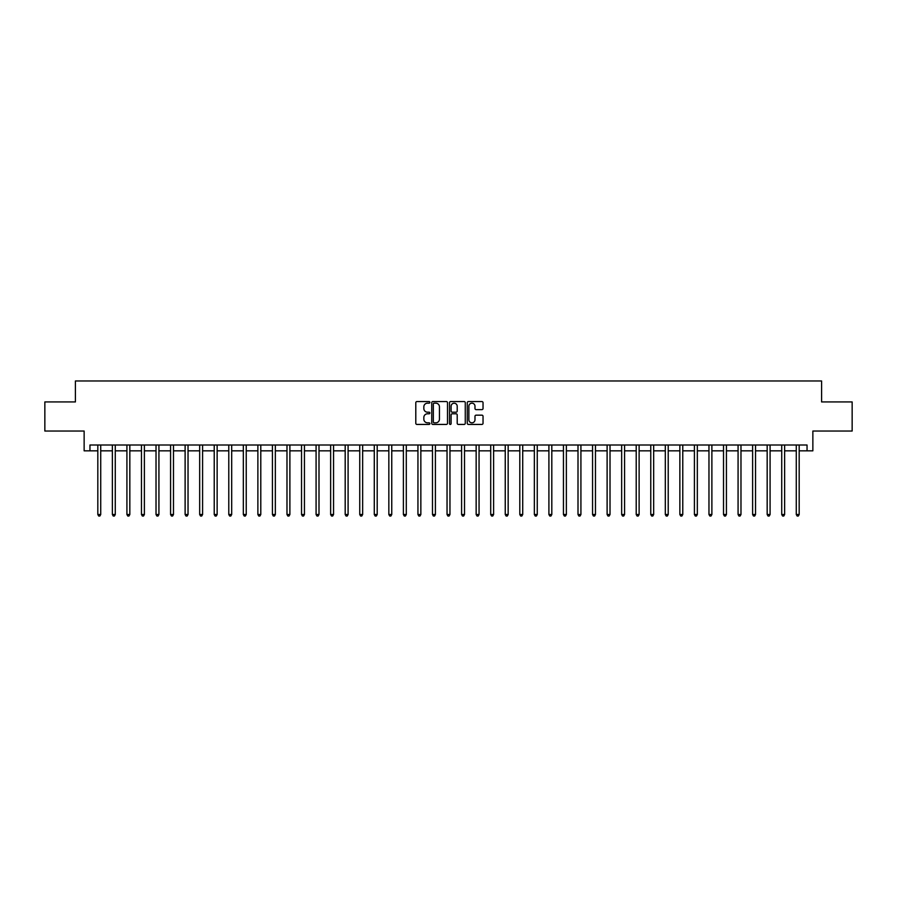<?xml version="1.0" encoding="UTF-8"?>
<svg xmlns="http://www.w3.org/2000/svg" width="897" height="897" viewBox="0 0 897 897"><rect width="100%" height="100%" fill="white"/><g stroke="black" fill="none" stroke-linecap="round" stroke-linejoin="round"><path stroke-width="1.35" d="M429.876 402.372A0.796 0.796 0 0 0 429.08 401.564L416.937 401.564A1.144 1.144 0 0 0 415.793 402.708L415.793 423.283A1.144 1.144 0 0 0 416.937 424.427L429.08 424.427A0.796 0.796 0 0 0 429.876 423.619A0.796 0.796 0 0 0 429.08 422.823L427.499 422.823A3.655 3.655 0 0 1 423.844 419.168L423.844 417.453A3.655 3.655 0 0 1 427.499 413.797L429.08 413.797A0.796 0.796 0 0 0 429.876 412.99A0.796 0.796 0 0 0 429.08 412.194L427.499 412.194A3.655 3.655 0 0 1 423.844 408.539L423.844 406.823A3.655 3.655 0 0 1 427.499 403.168L429.08 403.168A0.796 0.796 0 0 0 429.876 402.372M481.891 409.626A1.144 1.144 0 0 0 483.035 408.483L483.035 402.708A1.144 1.144 0 0 0 481.891 401.564L468.413 401.564A1.144 1.144 0 0 0 467.27 402.708L467.27 423.283A1.144 1.144 0 0 0 468.413 424.427L481.891 424.427A1.144 1.144 0 0 0 483.035 423.283L483.035 416.309A1.144 1.144 0 0 0 481.891 415.165L476.128 415.165A1.144 1.144 0 0 0 474.984 416.309L474.984 419.762A3.061 3.061 0 0 1 471.923 422.823A3.061 3.061 0 0 1 468.873 419.762L468.873 406.229A3.061 3.061 0 0 1 471.923 403.168A3.061 3.061 0 0 1 474.984 406.229L474.984 408.483A1.144 1.144 0 0 0 476.128 409.626L481.891 409.626M89.958 450.832L89.958 445.013L807.042 445.013L807.042 450.832L812.861 450.832L812.861 431.042L852.15 431.042L852.15 401.934L821.596 401.934L821.596 380.978L75.404 380.978L75.404 401.934L44.85 401.934L44.85 431.042L84.139 431.042L84.139 450.832L97.818 450.832M447.502 402.708A1.144 1.144 0 0 0 446.358 401.564L432.87 401.564A1.144 1.144 0 0 0 431.737 402.708L431.737 423.283A1.144 1.144 0 0 0 432.87 424.427L446.358 424.427A1.144 1.144 0 0 0 447.502 423.283L447.502 402.708M450.642 401.564L464.13 401.564A1.144 1.144 0 0 1 465.263 402.708L465.263 423.283A1.144 1.144 0 0 1 464.13 424.427L458.356 424.427A1.144 1.144 0 0 1 457.212 423.283L457.212 414.941A1.144 1.144 0 0 0 456.068 413.797L452.245 413.797A1.144 1.144 0 0 0 451.101 414.941L451.101 423.619A0.796 0.796 0 0 1 450.305 424.427A0.796 0.796 0 0 1 449.498 423.619L449.498 402.708A1.144 1.144 0 0 1 450.642 401.564M100.722 450.832L112.372 450.832M115.276 450.832L126.914 450.832M129.83 450.832L141.468 450.832M144.383 450.832L156.022 450.832M158.926 450.832L170.576 450.832M173.48 450.832L185.118 450.832M188.034 450.832L199.672 450.832M202.587 450.832L214.226 450.832M217.141 450.832L228.78 450.832M231.684 450.832L243.334 450.832M246.238 450.832L257.876 450.832M260.792 450.832L272.43 450.832M275.345 450.832L286.984 450.832M289.888 450.832L301.538 450.832M304.442 450.832L316.08 450.832M318.996 450.832L330.634 450.832M333.549 450.832L345.188 450.832M348.092 450.832L359.742 450.832M362.646 450.832L374.284 450.832M377.2 450.832L388.838 450.832M391.754 450.832L403.392 450.832M406.296 450.832L417.946 450.832M420.85 450.832L432.489 450.832M435.404 450.832L447.042 450.832M449.958 450.832L461.596 450.832M464.511 450.832L476.15 450.832M479.054 450.832L490.704 450.832M493.608 450.832L505.246 450.832M508.162 450.832L519.8 450.832M522.716 450.832L534.354 450.832M537.258 450.832L548.908 450.832M551.812 450.832L563.451 450.832M566.366 450.832L578.004 450.832M580.92 450.832L592.558 450.832M595.462 450.832L607.112 450.832M610.016 450.832L621.655 450.832M624.57 450.832L636.208 450.832M639.124 450.832L650.762 450.832M653.666 450.832L665.316 450.832M668.22 450.832L679.859 450.832M682.774 450.832L694.413 450.832M697.328 450.832L708.966 450.832M711.882 450.832L723.52 450.832M726.424 450.832L738.074 450.832M740.978 450.832L752.617 450.832M755.532 450.832L767.17 450.832M770.086 450.832L781.724 450.832M784.628 450.832L796.278 450.832M799.182 450.832L807.042 450.832M434.137 403.168A0.796 0.796 0 0 0 433.329 403.964L433.329 422.027A0.796 0.796 0 0 0 434.137 422.823L435.785 422.823A3.655 3.655 0 0 0 439.44 419.168L439.44 406.823A3.655 3.655 0 0 0 435.785 403.168L434.137 403.168M457.212 406.285A3.061 3.061 0 0 0 454.151 403.224A3.061 3.061 0 0 0 451.101 406.285L451.101 411.05A1.144 1.144 0 0 0 452.245 412.194L456.068 412.194A1.144 1.144 0 0 0 457.212 411.05L457.212 406.285M100.868 445.013L100.812 445.159A1.166 1.166 0 0 0 100.722 445.585L100.722 514.508L97.818 514.508L97.818 445.585A1.166 1.166 0 0 0 97.728 445.159L97.672 445.013M100.722 514.508L99.859 516.022L98.692 516.022L97.818 514.508M115.421 445.013L115.365 445.159A1.166 1.166 0 0 0 115.276 445.585L115.276 514.508L112.372 514.508L112.372 445.585A1.166 1.166 0 0 0 112.282 445.159L112.226 445.013M115.276 514.508L114.401 516.022L113.235 516.022L112.372 514.508M129.975 445.013L129.908 445.159A1.166 1.166 0 0 0 129.83 445.585L129.83 514.508L126.914 514.508L126.914 445.585A1.166 1.166 0 0 0 126.836 445.159L126.78 445.013M129.83 514.508L128.955 516.022L127.789 516.022L126.914 514.508M144.529 445.013L144.462 445.159A1.166 1.166 0 0 0 144.383 445.585L144.383 514.508L141.468 514.508L141.468 445.585A1.166 1.166 0 0 0 141.39 445.159L141.322 445.013M144.383 514.508L143.509 516.022L142.343 516.022L141.468 514.508M159.072 445.013L159.016 445.159A1.166 1.166 0 0 0 158.926 445.585L158.926 514.508L156.022 514.508L156.022 445.585A1.166 1.166 0 0 0 155.932 445.159L155.876 445.013M158.926 514.508L158.063 516.022L156.897 516.022L156.022 514.508M173.626 445.013L173.57 445.159A1.166 1.166 0 0 0 173.48 445.585L173.48 514.508L170.576 514.508L170.576 445.585A1.166 1.166 0 0 0 170.486 445.159L170.43 445.013M173.48 514.508L172.605 516.022L171.45 516.022L170.576 514.508M188.179 445.013L188.123 445.159A1.166 1.166 0 0 0 188.034 445.585L188.034 514.508L185.118 514.508L185.118 445.585A1.166 1.166 0 0 0 185.04 445.159L184.984 445.013M188.034 514.508L187.159 516.022L185.993 516.022L185.118 514.508M202.733 445.013L202.666 445.159A1.166 1.166 0 0 0 202.587 445.585L202.587 514.508L199.672 514.508L199.672 445.585A1.166 1.166 0 0 0 199.594 445.159L199.526 445.013M202.587 514.508L201.713 516.022L200.547 516.022L199.672 514.508M217.276 445.013L217.22 445.159A1.166 1.166 0 0 0 217.141 445.585L217.141 514.508L214.226 514.508L214.226 445.585A1.166 1.166 0 0 0 214.136 445.159L214.08 445.013M217.141 514.508L216.267 516.022L215.101 516.022L214.226 514.508M231.83 445.013L231.774 445.159A1.166 1.166 0 0 0 231.684 445.585L231.684 514.508L228.78 514.508L228.78 445.585A1.166 1.166 0 0 0 228.69 445.159L228.634 445.013M231.684 514.508L230.809 516.022L229.654 516.022L228.78 514.508M246.383 445.013L246.327 445.159A1.166 1.166 0 0 0 246.238 445.585L246.238 514.508L243.334 514.508L243.334 445.585A1.166 1.166 0 0 0 243.244 445.159L243.188 445.013M246.238 514.508L245.363 516.022L244.197 516.022L243.334 514.508M260.937 445.013L260.87 445.159A1.166 1.166 0 0 0 260.792 445.585L260.792 514.508L257.876 514.508L257.876 445.585A1.166 1.166 0 0 0 257.798 445.159L257.731 445.013M260.792 514.508L259.917 516.022L258.751 516.022L257.876 514.508M275.48 445.013L275.424 445.159A1.166 1.166 0 0 0 275.345 445.585L275.345 514.508L272.43 514.508L272.43 445.585A1.166 1.166 0 0 0 272.352 445.159L272.284 445.013M275.345 514.508L274.471 516.022L273.305 516.022L272.43 514.508M290.034 445.013L289.978 445.159A1.166 1.166 0 0 0 289.888 445.585L289.888 514.508L286.984 514.508L286.984 445.585A1.166 1.166 0 0 0 286.894 445.159L286.838 445.013M289.888 514.508L289.013 516.022L287.859 516.022L286.984 514.508M304.588 445.013L304.532 445.159A1.166 1.166 0 0 0 304.442 445.585L304.442 514.508L301.538 514.508L301.538 445.585A1.166 1.166 0 0 0 301.448 445.159L301.392 445.013M304.442 514.508L303.567 516.022L302.401 516.022L301.538 514.508M319.141 445.013L319.074 445.159A1.166 1.166 0 0 0 318.996 445.585L318.996 514.508L316.08 514.508L316.08 445.585A1.166 1.166 0 0 0 316.002 445.159L315.946 445.013M318.996 514.508L318.121 516.022L316.955 516.022L316.08 514.508M333.684 445.013L333.628 445.159A1.166 1.166 0 0 0 333.549 445.585L333.549 514.508L330.634 514.508L330.634 445.585A1.166 1.166 0 0 0 330.556 445.159L330.488 445.013M333.549 514.508L332.675 516.022L331.509 516.022L330.634 514.508M348.238 445.013L348.182 445.159A1.166 1.166 0 0 0 348.092 445.585L348.092 514.508L345.188 514.508L345.188 445.585A1.166 1.166 0 0 0 345.098 445.159L345.042 445.013M348.092 514.508L347.229 516.022L346.063 516.022L345.188 514.508M362.792 445.013L362.736 445.159A1.166 1.166 0 0 0 362.646 445.585L362.646 514.508L359.742 514.508L359.742 445.585A1.166 1.166 0 0 0 359.652 445.159L359.596 445.013M362.646 514.508L361.771 516.022L360.605 516.022L359.742 514.508M377.345 445.013L377.278 445.159A1.166 1.166 0 0 0 377.2 445.585L377.2 514.508L374.284 514.508L374.284 445.585A1.166 1.166 0 0 0 374.206 445.159L374.15 445.013M377.2 514.508L376.325 516.022L375.159 516.022L374.284 514.508M391.899 445.013L391.832 445.159A1.166 1.166 0 0 0 391.754 445.585L391.754 514.508L388.838 514.508L388.838 445.585A1.166 1.166 0 0 0 388.76 445.159L388.693 445.013M391.754 514.508L390.879 516.022L389.713 516.022L388.838 514.508M406.442 445.013L406.386 445.159A1.166 1.166 0 0 0 406.296 445.585L406.296 514.508L403.392 514.508L403.392 445.585A1.166 1.166 0 0 0 403.302 445.159L403.246 445.013M406.296 514.508L405.433 516.022L404.267 516.022L403.392 514.508M420.996 445.013L420.94 445.159A1.166 1.166 0 0 0 420.85 445.585L420.85 514.508L417.946 514.508L417.946 445.585A1.166 1.166 0 0 0 417.856 445.159L417.8 445.013M420.85 514.508L419.975 516.022L418.821 516.022L417.946 514.508M435.55 445.013L435.493 445.159A1.166 1.166 0 0 0 435.404 445.585L435.404 514.508L432.489 514.508L432.489 445.585A1.166 1.166 0 0 0 432.41 445.159L432.354 445.013M435.404 514.508L434.529 516.022L433.363 516.022L432.489 514.508M450.103 445.013L450.036 445.159A1.166 1.166 0 0 0 449.958 445.585L449.958 514.508L447.042 514.508L447.042 445.585A1.166 1.166 0 0 0 446.964 445.159L446.897 445.013M449.958 514.508L449.083 516.022L447.917 516.022L447.042 514.508M464.646 445.013L464.59 445.159A1.166 1.166 0 0 0 464.511 445.585L464.511 514.508L461.596 514.508L461.596 445.585A1.166 1.166 0 0 0 461.507 445.159L461.45 445.013M464.511 514.508L463.637 516.022L462.471 516.022L461.596 514.508M479.2 445.013L479.144 445.159A1.166 1.166 0 0 0 479.054 445.585L479.054 514.508L476.15 514.508L476.15 445.585A1.166 1.166 0 0 0 476.06 445.159L476.004 445.013M479.054 514.508L478.179 516.022L477.025 516.022L476.15 514.508M493.754 445.013L493.698 445.159A1.166 1.166 0 0 0 493.608 445.585L493.608 514.508L490.704 514.508L490.704 445.585A1.166 1.166 0 0 0 490.614 445.159L490.558 445.013M493.608 514.508L492.733 516.022L491.567 516.022L490.704 514.508M508.307 445.013L508.24 445.159A1.166 1.166 0 0 0 508.162 445.585L508.162 514.508L505.246 514.508L505.246 445.585A1.166 1.166 0 0 0 505.168 445.159L505.101 445.013M508.162 514.508L507.287 516.022L506.121 516.022L505.246 514.508M522.85 445.013L522.794 445.159A1.166 1.166 0 0 0 522.716 445.585L522.716 514.508L519.8 514.508L519.8 445.585A1.166 1.166 0 0 0 519.722 445.159L519.655 445.013M522.716 514.508L521.841 516.022L520.675 516.022L519.8 514.508M537.404 445.013L537.348 445.159A1.166 1.166 0 0 0 537.258 445.585L537.258 514.508L534.354 514.508L534.354 445.585A1.166 1.166 0 0 0 534.264 445.159L534.208 445.013M537.258 514.508L536.395 516.022L535.229 516.022L534.354 514.508M551.958 445.013L551.902 445.159A1.166 1.166 0 0 0 551.812 445.585L551.812 514.508L548.908 514.508L548.908 445.585A1.166 1.166 0 0 0 548.818 445.159L548.762 445.013M551.812 514.508L550.937 516.022L549.771 516.022L548.908 514.508M566.512 445.013L566.444 445.159A1.166 1.166 0 0 0 566.366 445.585L566.366 514.508L563.451 514.508L563.451 445.585A1.166 1.166 0 0 0 563.372 445.159L563.316 445.013M566.366 514.508L565.491 516.022L564.325 516.022L563.451 514.508M581.054 445.013L580.998 445.159A1.166 1.166 0 0 0 580.92 445.585L580.92 514.508L578.004 514.508L578.004 445.585A1.166 1.166 0 0 0 577.926 445.159L577.859 445.013M580.92 514.508L580.045 516.022L578.879 516.022L578.004 514.508M595.608 445.013L595.552 445.159A1.166 1.166 0 0 0 595.462 445.585L595.462 514.508L592.558 514.508L592.558 445.585A1.166 1.166 0 0 0 592.469 445.159L592.412 445.013M595.462 514.508L594.599 516.022L593.433 516.022L592.558 514.508M610.162 445.013L610.106 445.159A1.166 1.166 0 0 0 610.016 445.585L610.016 514.508L607.112 514.508L607.112 445.585A1.166 1.166 0 0 0 607.022 445.159L606.966 445.013M610.016 514.508L609.141 516.022L607.987 516.022L607.112 514.508M624.716 445.013L624.648 445.159A1.166 1.166 0 0 0 624.57 445.585L624.57 514.508L621.655 514.508L621.655 445.585A1.166 1.166 0 0 0 621.576 445.159L621.52 445.013M624.57 514.508L623.695 516.022L622.529 516.022L621.655 514.508M639.269 445.013L639.202 445.159A1.166 1.166 0 0 0 639.124 445.585L639.124 514.508L636.208 514.508L636.208 445.585A1.166 1.166 0 0 0 636.13 445.159L636.063 445.013M639.124 514.508L638.249 516.022L637.083 516.022L636.208 514.508M653.812 445.013L653.756 445.159A1.166 1.166 0 0 0 653.666 445.585L653.666 514.508L650.762 514.508L650.762 445.585A1.166 1.166 0 0 0 650.673 445.159L650.617 445.013M653.666 514.508L652.803 516.022L651.637 516.022L650.762 514.508M668.366 445.013L668.31 445.159A1.166 1.166 0 0 0 668.22 445.585L668.22 514.508L665.316 514.508L665.316 445.585A1.166 1.166 0 0 0 665.226 445.159L665.17 445.013M668.22 514.508L667.346 516.022L666.191 516.022L665.316 514.508M682.92 445.013L682.864 445.159A1.166 1.166 0 0 0 682.774 445.585L682.774 514.508L679.859 514.508L679.859 445.585A1.166 1.166 0 0 0 679.78 445.159L679.724 445.013M682.774 514.508L681.899 516.022L680.733 516.022L679.859 514.508M697.474 445.013L697.406 445.159A1.166 1.166 0 0 0 697.328 445.585L697.328 514.508L694.413 514.508L694.413 445.585A1.166 1.166 0 0 0 694.334 445.159L694.267 445.013M697.328 514.508L696.453 516.022L695.287 516.022L694.413 514.508M712.016 445.013L711.96 445.159A1.166 1.166 0 0 0 711.882 445.585L711.882 514.508L708.966 514.508L708.966 445.585A1.166 1.166 0 0 0 708.877 445.159L708.821 445.013M711.882 514.508L711.007 516.022L709.841 516.022L708.966 514.508M726.57 445.013L726.514 445.159A1.166 1.166 0 0 0 726.424 445.585L726.424 514.508L723.52 514.508L723.52 445.585A1.166 1.166 0 0 0 723.431 445.159L723.374 445.013M726.424 514.508L725.55 516.022L724.395 516.022L723.52 514.508M741.124 445.013L741.068 445.159A1.166 1.166 0 0 0 740.978 445.585L740.978 514.508L738.074 514.508L738.074 445.585A1.166 1.166 0 0 0 737.984 445.159L737.928 445.013M740.978 514.508L740.103 516.022L738.937 516.022L738.074 514.508M755.678 445.013L755.61 445.159A1.166 1.166 0 0 0 755.532 445.585L755.532 514.508L752.617 514.508L752.617 445.585A1.166 1.166 0 0 0 752.538 445.159L752.471 445.013M755.532 514.508L754.657 516.022L753.491 516.022L752.617 514.508M770.22 445.013L770.164 445.159A1.166 1.166 0 0 0 770.086 445.585L770.086 514.508L767.17 514.508L767.17 445.585A1.166 1.166 0 0 0 767.092 445.159L767.025 445.013M770.086 514.508L769.211 516.022L768.045 516.022L767.17 514.508M784.774 445.013L784.718 445.159A1.166 1.166 0 0 0 784.628 445.585L784.628 514.508L781.724 514.508L781.724 445.585A1.166 1.166 0 0 0 781.635 445.159L781.579 445.013M784.628 514.508L783.765 516.022L782.599 516.022L781.724 514.508M799.328 445.013L799.272 445.159A1.166 1.166 0 0 0 799.182 445.585L799.182 514.508L796.278 514.508L796.278 445.585A1.166 1.166 0 0 0 796.188 445.159L796.132 445.013M799.182 514.508L798.308 516.022L797.141 516.022L796.278 514.508"/></g></svg>
